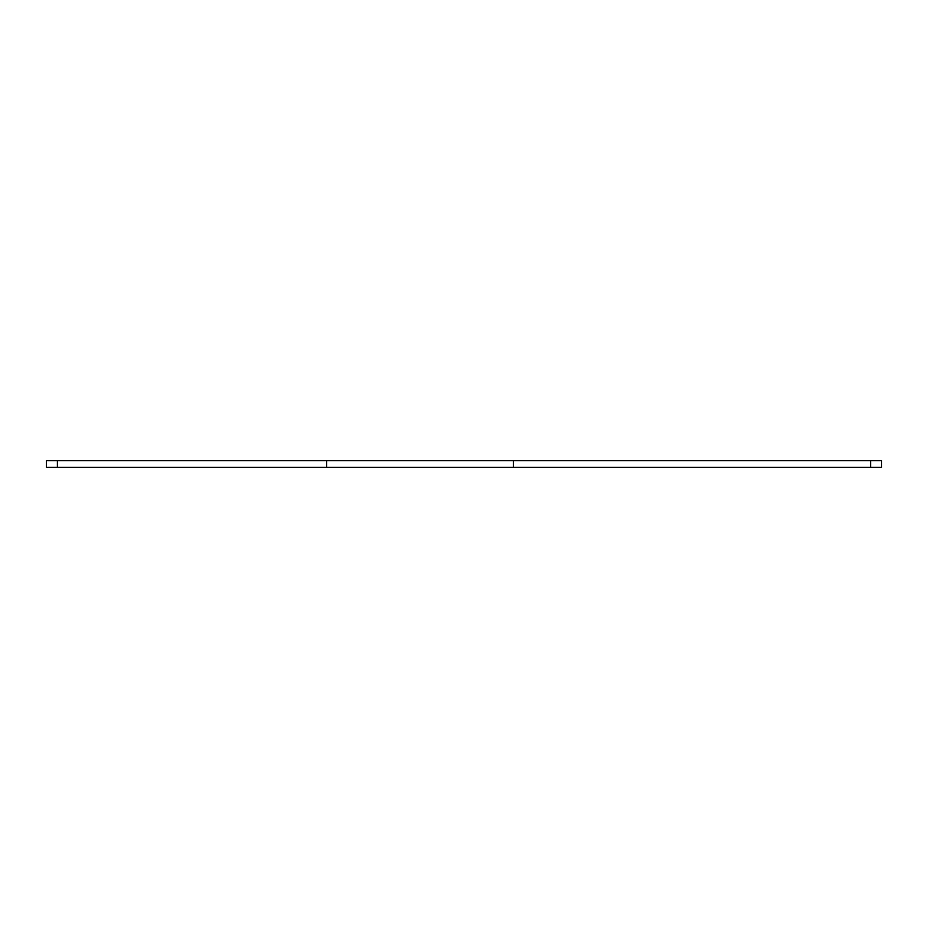 <?xml version="1.0" encoding="UTF-8"?>
<svg xmlns="http://www.w3.org/2000/svg" width="928" height="928" viewBox="0 0 928 928"><rect width="100%" height="100%" fill="white"/><g stroke="black" fill="none" stroke-linecap="round" stroke-linejoin="round"><path stroke-width="1.39" d="M881.6 460.706L513.451 460.706L513.451 467.294L881.6 467.294L881.6 460.706M513.451 460.706L326.633 460.706L326.633 467.294L513.451 467.294M326.633 460.706L46.4 460.706L46.4 467.294L326.633 467.294M870.615 460.706L870.615 467.294M57.385 460.706L57.385 467.294"/></g></svg>
